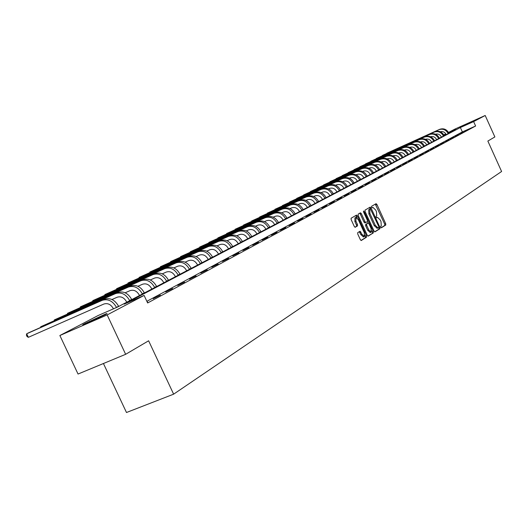 <?xml version="1.0" encoding="UTF-8"?>
<svg xmlns="http://www.w3.org/2000/svg" width="528" height="528" viewBox="0 0 528 528"><rect width="100%" height="100%" fill="white"/><g stroke="black" fill="none" stroke-linecap="round" stroke-linejoin="round"><path stroke-width="0.79" d="M380.728 227.238L381.368 227.806L385.777 225.014L385.704 223.687L376.946 204.521L376.088 203.683L371.54 206.323L371.587 207.247L372.194 207.841L372.992 207.412L375.738 210.118L376.477 211.721L376.695 215.965L376.114 216.315L376.16 217.246L376.761 217.84L377.573 217.391L380.292 220.07L381.025 221.674L381.256 225.938L380.681 226.301L380.728 227.238M85.061 323.512L105.785 313.916C107.771 313.17 107.448 313.5 104.821 314.899L84.031 324.535C81.952 325.307 82.295 324.971 85.061 323.512M460.198 126.977L473.24 121.051L460.198 126.977M357.713 232.657L357.766 234.049L360.347 239.672L361.231 240.53L366.564 237.171L366.505 235.792L357.416 215.952L356.519 215.087L351.107 218.236L351.153 219.622L354.268 226.42L355.172 227.284L357.529 225.878L357.469 224.499L355.931 221.146L355.951 217.404L358.34 219.714L364.333 232.789L364.3 236.564L361.951 234.274L360.063 231.224L357.713 232.657M448.529 132.429L455.11 128.99L485.192 115.493L494.868 136.937L487.852 141.062L501.6 171.494L173.626 394.172L148.619 340.784L125.644 354.308L107.158 314.926L59.869 335.511L98.168 315.5L117.625 307.006L455.974 129.512L448.714 132.766M485.192 115.493L473.623 121.598L460.37 127.538L124.205 304.128L144.111 295.429L107.158 314.926M144.111 295.429L147.635 302.966L475.616 126.001L473.623 121.598M374.035 231.046L374.959 231.858L379.969 228.69L379.903 227.35L371.045 207.979L370.174 207.128L365.02 210.124L365.079 211.471L374.035 231.046M367.904 236.102L373.349 232.881L368.214 236.128M359.634 213.266L360.314 214.097L361.337 213.655L360.452 212.797L358.142 214.13L358.202 215.497L367.27 235.303L368.141 236.155M361.337 213.655L365 221.654L365.878 222.506L367.402 221.595L367.343 220.235L363.548 211.952L363.548 210.989L364.162 211.589L373.283 231.515L373.349 232.881M125.644 354.308L78.045 374.042L59.869 335.511M103.435 363.515L126.482 412.507L173.626 394.172M443.824 134.891L445.764 133.874M445.863 134.039L443.857 134.944M475.616 126.001L462.356 131.921L146.857 301.31M462.356 131.921L460.37 127.538M147.259 302.168L147.649 301.996L147.272 302.201M153.239 298.663L160.36 295.152L153.239 298.663M165.7 291.958L172.663 288.532L165.7 291.958M177.771 285.47L184.576 282.117L177.771 285.47M189.466 279.173L196.119 275.9L189.466 279.173M200.798 273.082L207.313 269.874L200.798 273.082M211.794 267.168L218.17 264.033L211.794 267.168M222.46 261.426L228.703 258.364L222.46 261.426M232.808 255.862L238.927 252.859L232.808 255.862M242.867 250.45L248.86 247.513L242.867 250.45M252.635 245.197L258.509 242.319L252.635 245.197M262.126 240.088L267.887 237.27L262.126 240.088M271.352 235.125L277.009 232.36L271.352 235.125M280.335 230.294L285.879 227.581L280.335 230.294M289.067 225.595L294.512 222.935L289.067 225.595M297.574 221.021L302.92 218.407L297.574 221.021M305.851 216.566L311.104 214.005L305.851 216.566M313.922 212.23L319.077 209.708L313.922 212.23M321.776 207.999L326.845 205.524L321.776 207.999M329.439 203.881L334.422 201.452L329.439 203.881M336.91 199.861L341.807 197.472L336.91 199.861M344.197 195.941L349.015 193.598L344.197 195.941M351.305 192.119L356.044 189.809L351.305 192.119M358.241 188.384L362.901 186.113L358.241 188.384M365.02 184.741L369.6 182.51L365.02 184.741M371.633 181.183L376.147 178.985L371.633 181.183M378.094 177.712L382.536 175.547L378.094 177.712M384.404 174.313L388.78 172.187L384.404 174.313M390.575 170.993L394.885 168.901L390.575 170.993M396.607 167.752L400.851 165.686L396.607 167.752M402.501 164.578L406.685 162.545L402.501 164.578M408.269 161.476L412.394 159.476L408.269 161.476M413.912 158.44L417.978 156.466L413.912 158.44M419.437 155.47L423.443 153.529L419.437 155.47M424.842 152.559L428.789 150.645L424.842 152.559M430.135 149.714L434.029 147.827L430.135 149.714M435.316 146.929L439.157 145.068L435.316 146.929M440.392 144.197L444.18 142.362L440.392 144.197M445.361 141.524L449.097 139.715L445.361 141.524M450.232 138.904L453.922 137.115L450.232 138.904M455.004 136.336L458.647 134.574L455.004 136.336M459.683 133.822L463.28 132.079L459.683 133.822M464.277 131.353L467.821 129.637L464.277 131.353M381.11 227.759L384.773 225.436L384.701 224.116L375.283 204.138M370.28 208.963L369.362 207.59M374.656 231.838L378.959 229.119L378.767 227.509M378.82 227.476L378.767 226.532L370.379 208.916L369.719 209.299L369.923 213.569L375.269 225.251L377.995 227.944L378.82 227.476M369.362 209.359L370.339 208.936M377.21 228.281L374.253 225.687L368.907 214.005L368.709 209.735L369.329 209.372M360.314 214.097L363.977 222.09L364.855 222.941L365.884 222.506L364.855 222.941M367.481 221.516L368.207 223.087M371.725 230.782L372.26 231.95L373.283 231.515M368.795 229.944L371.111 232.214L371.118 228.492L369.039 223.945L368.102 223.12L366.643 224.011L366.703 225.37L368.795 229.944L367.772 230.373L370.286 232.558M367.138 223.529L368.102 223.12M367.772 230.373L365.68 225.812L365.614 224.446L367.079 223.555M372.326 233.31L372.26 231.95M363.475 236.914L360.914 234.709L359.251 231.706M355.76 217.483L354.915 217.846L354.902 221.588L355.931 221.146M354.948 227.251L356.492 226.321L356.433 224.941L354.902 221.588M357.06 217.853L355.694 215.556M360.987 240.478L365.534 237.607L364.94 235.059M446.16 134.66L446.054 134.416C444.734 132.033 442.82 131.142 440.319 131.743M448.925 133.208L448.873 133.096C446.688 129.281 443.632 128.02 439.699 129.32L386.826 153.212L438.94 129.703C442.88 128.41 445.942 129.67 448.127 133.492L448.18 133.604M441.428 137.141L441.322 136.897C439.963 134.468 438.016 133.571 435.481 134.211M444.22 135.676L444.173 135.564C441.969 131.71 438.88 130.436 434.92 131.743L382.463 155.397L434.141 132.132C438.108 130.825 441.197 132.106 443.408 135.96L443.461 136.072M436.603 139.676L436.491 139.432C435.105 136.95 433.118 136.052 430.544 136.732M439.428 138.191L439.375 138.079C437.151 134.185 434.036 132.898 430.043 134.211L376.319 158.479L429.251 134.614C433.25 133.3 436.366 134.587 438.596 138.488L438.649 138.6M431.68 142.256L431.567 142.012C430.148 139.484 428.122 138.58 425.502 139.306M434.537 140.758L434.485 140.646C432.234 136.712 429.092 135.412 425.066 136.732L370.92 161.192L424.261 137.141C428.294 135.815 431.435 137.122 433.693 141.062L433.745 141.174M426.657 144.89L426.545 144.639C425.086 142.065 423.027 141.161 420.367 141.933M429.548 143.378L429.495 143.26C427.218 139.293 424.05 137.973 419.991 139.306L365.402 163.951L419.166 139.722C423.238 138.389 426.406 139.709 428.683 143.682L428.736 143.801M421.529 147.583L421.417 147.325C419.925 144.698 417.826 143.794 415.12 144.613M424.453 146.045L424.4 145.933C422.103 141.92 418.909 140.587 414.81 141.933L359.786 166.769L413.972 142.355C418.077 141.009 421.271 142.349 423.575 146.362L423.628 146.48M416.295 150.322L416.183 150.071C414.652 147.385 412.513 146.48 409.774 147.345M419.258 148.771L419.199 148.652C416.882 144.606 413.655 143.253 409.53 144.606L354.05 169.646L408.672 145.042C412.804 143.689 416.038 145.042 418.361 149.094L418.414 149.213M410.956 153.127L410.843 152.869C409.279 150.137 407.108 149.226 404.329 150.13L404.309 150.137M413.952 151.556L413.899 151.437C411.55 147.345 408.296 145.979 404.131 147.338L348.196 172.583L403.26 147.787C407.431 146.421 410.685 147.787 413.035 151.886L413.087 152.005M405.504 155.984L405.385 155.727C403.808 152.968 401.617 152.044 398.812 152.955L398.732 152.995M408.533 154.4L408.481 154.275C406.111 150.143 402.824 148.757 398.627 150.13L342.223 175.573L397.736 150.586C401.94 149.213 405.227 150.592 407.596 154.737L407.656 154.856M399.934 158.908L399.815 158.644C398.218 155.859 396.007 154.922 393.182 155.839L393.03 155.905M403.003 157.298L402.943 157.179C400.554 152.995 397.234 151.602 393.004 152.981L336.125 178.629L392.086 153.443C396.33 152.057 399.65 153.463 402.046 157.648L402.105 157.773M394.244 161.891L394.126 161.627C392.509 158.809 390.278 157.859 387.427 158.789L387.209 158.888M397.346 160.261L397.294 160.142C394.871 155.918 391.525 154.499 387.255 155.892L329.901 181.751L386.324 156.367C390.601 154.968 393.954 156.387 396.376 160.624L396.429 160.743M388.436 164.941L388.311 164.677C386.681 161.825 384.424 160.868 381.553 161.799L381.262 161.931M391.578 163.291L391.519 163.172C389.07 158.895 385.697 157.463 381.388 158.869L323.545 184.939L380.437 159.35C384.747 157.945 388.133 159.383 390.581 163.66L390.641 163.786M382.49 168.056L382.371 167.785C380.721 164.908 378.444 163.937 375.547 164.875L375.177 165.04M385.671 166.386L385.618 166.261C383.143 161.944 379.731 160.492 375.388 161.905L317.051 188.192L374.418 162.4C378.767 160.987 382.18 162.439 384.661 166.762L384.714 166.894M376.418 171.244L376.292 170.966C374.629 168.056 372.332 167.072 369.402 168.023L368.96 168.221M379.639 169.554L379.586 169.429C377.084 165.059 373.639 163.588 369.257 165.013L310.418 191.519L368.26 165.521C372.649 164.089 376.101 165.568 378.602 169.937L378.662 170.069M370.214 174.497L370.082 174.227C368.399 171.277 366.076 170.28 363.125 171.237L362.597 171.475M373.474 172.788L373.415 172.663C370.887 168.247 367.409 166.756 362.987 168.188L303.64 194.918L361.97 168.709C366.399 167.27 369.877 168.762 372.412 173.184L372.471 173.316M363.858 177.83L363.733 177.553C362.023 174.57 359.687 173.567 356.704 174.524L356.09 174.801M367.165 176.095L367.105 175.969C364.551 171.501 361.04 169.996 356.578 171.442L296.71 198.396L355.535 171.97C360.004 170.518 363.521 172.029 366.082 176.504L366.142 176.636M357.364 181.243L357.232 180.959C355.509 177.943 353.146 176.92 350.137 177.89L349.43 178.207M360.716 179.48L360.65 179.348C358.063 174.834 354.519 173.303 350.018 174.761L289.621 201.947L348.955 175.303C353.463 173.844 357.014 175.375 359.608 179.903L359.667 180.035M350.717 184.727L350.585 184.444C348.836 181.394 346.447 180.358 343.418 181.335L342.619 181.691M354.11 182.945L354.05 182.813C351.43 178.246 347.853 176.695 343.306 178.16L282.374 205.583L342.217 178.715C346.771 177.243 350.354 178.801 352.975 183.374L353.041 183.506M343.913 188.298L343.781 188.008C342.012 184.925 339.596 183.869 336.541 184.853L335.636 185.255M347.351 186.49L347.292 186.358C344.639 181.738 341.022 180.16 336.442 181.645L274.963 209.299L335.326 182.206C339.913 180.728 343.537 182.299 346.19 186.932L346.256 187.07M336.943 191.954L336.811 191.657C335.023 188.536 332.587 187.473 329.498 188.463L328.495 188.912M340.435 190.12L340.369 189.988C337.689 185.308 334.039 183.718 329.413 185.203L267.379 213.101L328.271 185.783C332.904 184.292 336.56 185.889 339.247 190.575L339.306 190.714M329.809 195.697L329.677 195.4C327.862 192.238 325.4 191.156 322.285 192.159L321.176 192.654M333.346 193.835L333.287 193.703C330.568 188.965 326.878 187.354 322.212 188.852L259.618 216.995L321.044 189.446C325.717 187.942 329.413 189.559 332.132 194.304L332.198 194.443M322.502 199.531L322.364 199.228C320.529 196.033 318.041 194.938 314.899 195.941L313.672 196.489M326.086 197.644L326.027 197.505C323.281 192.713 319.546 191.077 314.833 192.588L251.671 220.975L313.639 193.195C318.358 191.684 322.093 193.327 324.845 198.125L324.911 198.264M251.493 221.417L251.671 220.975L251.81 221.278M315.011 203.458L314.873 203.155C313.018 199.914 310.504 198.805 307.329 199.822L305.983 200.416M318.648 201.551L318.582 201.406C315.803 196.555 312.035 194.891 307.283 196.423L243.533 225.053L306.049 197.043C310.814 195.512 314.589 197.182 317.374 202.039L317.44 202.184M243.355 225.509L243.533 225.053L243.679 225.364M307.336 207.484L307.19 207.174C305.316 203.9 302.775 202.772 299.567 203.795L298.102 204.448M311.025 205.55L310.959 205.405C308.147 200.495 304.339 198.805 299.534 200.343L235.198 229.238L298.274 200.983C303.085 199.445 306.9 201.135 309.718 206.052L309.784 206.197M235.019 229.7L235.198 229.238L235.343 229.555M299.462 211.616L299.323 211.299C297.416 207.986 294.848 206.837 291.614 207.867L290.017 208.58M303.211 209.649L303.145 209.504C300.293 204.527 296.446 202.818 291.595 204.369L226.657 233.515L290.301 205.022C295.159 203.471 299.013 205.187 301.871 210.17L301.937 210.316M226.472 233.996L226.657 233.515L226.809 233.845M291.39 215.846L291.245 215.53C289.318 212.17 286.724 211.009 283.457 212.045L281.721 212.824M295.192 213.853L295.126 213.708C292.235 208.672 288.347 206.93 283.45 208.494L217.899 237.91L282.13 209.167C287.027 207.603 290.928 209.345 293.819 214.394L293.885 214.54M217.721 238.392L217.899 237.91L218.057 238.247M283.107 220.196L282.962 219.872C281.008 216.467 278.381 215.292 275.081 216.335L273.207 217.173M286.968 218.17L286.895 218.018C283.972 212.916 280.038 211.154 275.095 212.725L208.93 242.405L273.742 213.418C278.692 211.84 282.632 213.609 285.562 218.724L285.628 218.869M208.745 242.906L208.93 242.405L209.088 242.755M274.606 224.651L274.454 224.327C272.481 220.882 269.828 219.681 266.495 220.737L264.469 221.641M278.527 222.598L278.454 222.446C275.491 217.279 271.517 215.483 266.521 217.074L199.723 247.025L265.129 217.78C270.125 216.19 274.111 217.985 277.081 223.166L277.154 223.318M199.538 247.533L199.723 247.025L199.888 247.381M265.874 229.231L265.723 228.901C263.723 225.41 261.037 224.189 257.677 225.251L255.486 226.228M269.861 227.146L269.788 226.994C266.785 221.753 262.766 219.932 257.723 221.529L190.278 251.757L256.291 222.255C261.34 220.658 265.366 222.479 268.376 227.733L268.448 227.885M190.093 252.285L190.278 251.757L190.45 252.127M256.912 233.937L256.76 233.6C254.727 230.056 252.014 228.822 248.615 229.891L246.266 230.941M260.957 231.812L260.885 231.66C257.842 226.347 253.777 224.499 248.681 226.109L180.589 256.615L247.216 226.855C252.311 225.245 256.384 227.099 259.433 232.419L259.505 232.571M180.398 257.156L180.589 256.615L180.761 256.997M247.705 238.768L247.546 238.432C245.487 234.835 242.741 233.581 239.309 234.656L236.788 235.785M251.81 236.61L251.737 236.452C248.655 231.073 244.537 229.192 239.402 230.815L170.636 261.604L237.89 231.581C243.038 229.957 247.157 231.838 250.252 237.237L250.325 237.389M170.452 262.159L170.636 261.604L170.821 261.994M238.234 243.731L238.075 243.388C235.99 239.752 233.218 238.471 229.746 239.56L227.04 240.761M242.411 241.54L242.339 241.382C239.21 235.924 235.052 234.016 229.858 235.653L160.42 266.726L228.301 236.438C233.501 234.802 237.673 236.716 240.808 242.187L240.88 242.345M160.235 267.3L160.42 266.726L160.611 267.128M228.505 248.84L228.34 248.49C226.228 244.801 223.417 243.5 219.912 244.596L217.015 245.883M232.749 246.609L232.676 246.451C229.502 240.913 225.291 238.973 220.044 240.623L149.926 271.993L218.447 241.435C223.7 239.785 227.918 241.732 231.099 247.276L231.172 247.434M149.734 272.573L149.926 271.993L150.117 272.408M218.493 254.087L218.328 253.737C216.183 249.995 213.338 248.668 209.801 249.777L206.699 251.15M222.809 251.823L222.73 251.665C219.516 246.048 215.252 244.075 209.959 245.738L139.135 277.398L208.316 246.569C213.622 244.906 217.886 246.886 221.113 252.509L221.186 252.674M138.95 277.999L139.135 277.398L139.339 277.827M208.19 259.492L208.025 259.136C205.847 255.334 202.97 253.994 199.393 255.103L196.079 256.575M212.579 257.189L212.507 257.024C209.24 251.328 204.93 249.322 199.577 250.998L128.047 282.962L197.881 251.856C203.247 250.18 207.563 252.193 210.837 257.902L210.916 258.067M127.862 283.576L128.047 282.962L128.251 283.404M197.584 265.056L197.413 264.693C195.208 260.839 192.298 259.472 188.681 260.594L185.143 262.165M202.052 262.713L201.973 262.548C198.66 256.766 194.297 254.72 188.892 256.41L116.635 288.677L187.15 257.294C192.568 255.605 196.937 257.657 200.257 263.446L200.336 263.611M116.457 289.318L116.635 288.677L116.853 289.139M186.661 270.785L186.49 270.422C184.246 266.508 181.302 265.115 177.652 266.244L173.877 267.914M191.209 268.402L191.129 268.231C187.763 262.37 183.355 260.284 177.89 261.987L104.9 294.565L176.095 262.898C181.566 261.195 185.988 263.281 189.361 269.161L189.44 269.326M104.722 295.218L104.9 294.565L105.125 295.04M175.408 276.692L175.237 276.316C172.96 272.342 169.976 270.93 166.287 272.065L162.261 273.847M180.035 274.263L179.956 274.091C176.543 268.138 172.075 266.02 166.551 267.729L92.822 300.617L164.703 268.666C170.234 266.95 174.709 269.075 178.134 275.042L178.213 275.22M92.638 301.297L92.822 300.617L93.053 301.112M163.805 282.777L163.634 282.401C161.317 278.362 158.301 276.916 154.572 278.065L150.282 279.965M168.524 280.302L168.439 280.124C164.974 274.085 160.446 271.927 154.869 273.649L80.381 306.854L152.962 274.619C158.552 272.89 163.086 275.055 166.564 281.114L166.643 281.285M80.203 307.553L80.381 306.854L80.619 307.369M151.846 289.054L151.668 288.671C149.318 284.572 146.256 283.1 142.494 284.255L137.92 286.275M156.644 286.532L156.565 286.354C153.041 280.216 148.46 278.018 142.824 279.754L67.564 313.282L140.857 280.751C146.507 279.008 151.094 281.219 154.625 287.371L154.711 287.549M67.386 314.002L67.564 313.282L67.815 313.81M139.498 295.528L139.319 295.139C136.93 290.974 133.835 289.476 130.027 290.638L125.162 292.783M144.395 292.961L144.309 292.776C140.732 286.546 136.092 284.302 130.396 286.051L54.358 319.902L128.363 287.08C134.072 285.325 138.725 287.575 142.309 293.825L142.395 294.01M54.186 320.648L54.358 319.902L54.615 320.456M126.76 302.207L126.575 301.818C124.146 297.587 121.011 296.056 117.163 297.224L111.989 299.508M131.749 299.594L131.663 299.409C128.027 293.073 123.328 290.789 117.566 292.552L40.735 326.733L115.474 293.614C121.242 291.845 125.954 294.142 129.598 300.491L129.683 300.676M40.564 327.499L40.735 326.733L41.006 327.307M113.461 308.821L113.408 308.715C110.946 304.412 107.765 302.854 103.877 304.029L28.36 337.326L27.067 336.567L26.4 335.148L26.684 333.782L102.155 300.359C107.989 298.584 112.761 300.92 116.464 307.375L116.516 307.487M28.36 337.326L26.684 333.782L28.961 332.633L104.32 299.264C110.141 297.488 114.899 299.818 118.595 306.26L118.688 306.445M376.596 217.8L377.381 217.463M372.042 207.814L372.814 207.484M375.943 204.956L376.946 204.521M384.701 224.116L385.704 223.687M384.773 225.436L385.777 225.014M370.036 208.415L371.045 207.979M378.886 227.773L379.903 227.35M378.959 229.119L379.969 228.69M368.709 209.735L369.719 209.299M368.907 214.005L369.923 213.569M374.253 225.687L375.269 225.251M377.19 228.287L378.008 227.944M363.977 222.09L365 221.654M363.515 211.873L364.162 211.589M365.614 224.446L366.643 224.011M365.68 225.812L366.703 225.37M359.911 232.525L360.947 232.089M360.914 234.709L361.951 234.274M356.433 224.941L357.469 224.499M356.492 226.321L357.529 225.878M356.387 216.394L357.416 215.952M365.468 236.227L366.505 235.792M365.534 237.607L366.564 237.171M448.873 133.096L448.127 133.492M439.699 129.32L438.94 129.703M444.173 135.564L443.408 135.96M434.92 131.743L434.141 132.132M439.375 138.079L438.596 138.488M430.043 134.211L429.251 134.614M434.485 140.646L433.693 141.062M425.066 136.732L424.261 137.141M429.495 143.26L428.683 143.682M419.991 139.306L419.166 139.722M424.4 145.933L423.575 146.362M414.81 141.933L413.972 142.355M419.199 148.652L418.361 149.094M409.53 144.606L408.672 145.042M413.899 151.437L413.035 151.886M404.131 147.338L403.26 147.787M408.481 154.275L407.596 154.737M398.627 150.13L397.736 150.586M402.943 157.179L402.046 157.648M393.004 152.981L392.086 153.443M397.294 160.142L396.376 160.624M387.255 155.892L386.324 156.367M391.519 163.172L390.581 163.66M381.388 158.869L380.437 159.35M385.618 166.261L384.661 166.762M375.388 161.905L374.418 162.4M379.586 169.429L378.602 169.937M369.257 165.013L368.26 165.521M373.415 172.663L372.412 173.184M362.987 168.188L361.97 168.709M367.105 175.969L366.082 176.504M356.578 171.442L355.535 171.97M360.65 179.348L359.608 179.903M350.018 174.761L348.955 175.303M354.05 182.813L352.975 183.374M343.306 178.16L342.217 178.715M347.292 186.358L346.19 186.932M336.442 181.645L335.326 182.206M340.369 189.988L339.247 190.575M329.413 185.203L328.271 185.783M333.287 193.703L332.132 194.304M322.212 188.852L321.044 189.446M326.027 197.505L324.845 198.125M314.833 192.588L313.639 193.195M318.582 201.406L317.374 202.039M307.283 196.423L306.049 197.043M310.959 205.405L309.718 206.052M299.534 200.343L298.274 200.983M303.145 209.504L301.871 210.17M291.595 204.369L290.301 205.022M295.126 213.708L293.819 214.394M283.45 208.494L282.13 209.167M286.895 218.018L285.562 218.724M275.095 212.725L273.742 213.418M278.454 222.446L277.081 223.166M266.521 217.074L265.129 217.78M269.788 226.994L268.376 227.733M257.723 221.529L256.291 222.255M260.885 231.66L259.433 232.419M248.681 226.109L247.216 226.855M251.737 236.452L250.252 237.237M239.402 230.815L237.89 231.581M242.339 241.382L240.808 242.187M229.858 235.653L228.301 236.438M232.676 246.451L231.099 247.276M220.044 240.623L218.447 241.435M222.73 251.665L221.113 252.509M209.959 245.738L208.316 246.569M212.507 257.024L210.837 257.902M199.577 250.998L197.881 251.856M201.973 262.548L200.257 263.446M188.892 256.41L187.15 257.294M191.129 268.231L189.361 269.161M177.89 261.987L176.095 262.898M179.956 274.091L178.134 275.042M166.551 267.729L164.703 268.666M168.439 280.124L166.564 281.114M154.869 273.649L152.962 274.619M156.565 286.354L154.625 287.371M142.824 279.754L140.857 280.751M144.309 292.776L142.309 293.825M130.396 286.051L128.363 287.08M131.663 299.409L129.598 300.491M117.566 292.552L115.474 293.614M118.595 306.26L116.464 307.375M104.32 299.264L102.155 300.359M376.979 228.373L377.995 227.944M370.082 232.643L371.111 232.214M363.264 236.999L364.3 236.564"/></g></svg>
